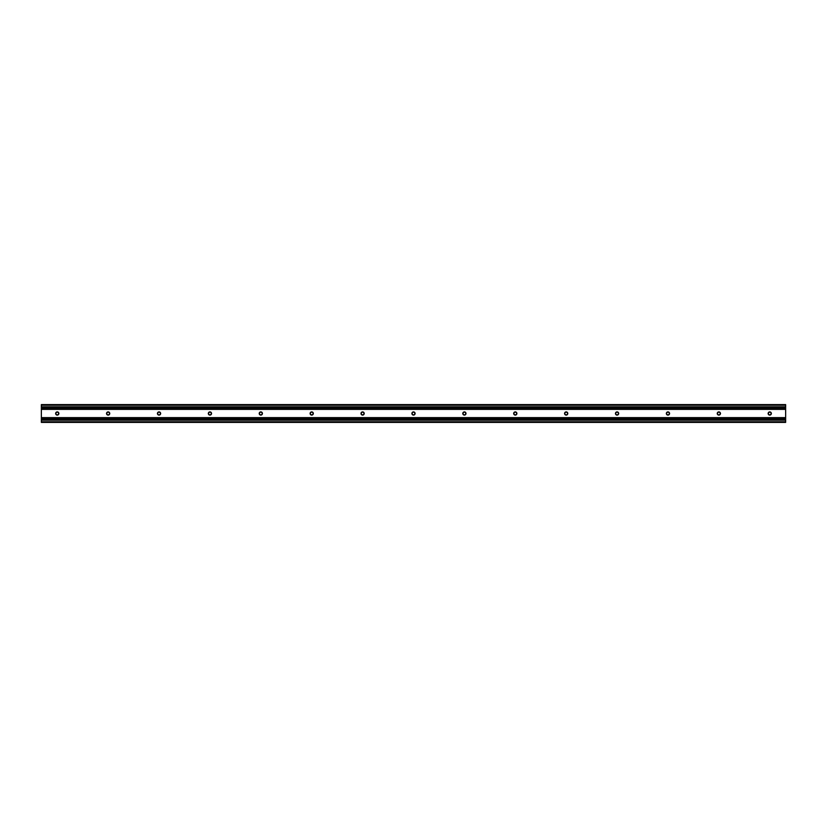 <?xml version="1.0" encoding="UTF-8"?>
<svg xmlns="http://www.w3.org/2000/svg" width="827" height="827" viewBox="0 0 827 827"><rect width="100%" height="100%" fill="white"/><g stroke="black" fill="none" stroke-linecap="round" stroke-linejoin="round"><path stroke-width="1.24" d="M41.35 404.589L785.65 404.589L41.35 404.589L41.35 407.142L785.65 407.142L785.65 422.411L41.35 422.411L41.35 421.77L785.65 421.77M785.65 404.589L785.65 407.142M41.35 407.142L41.35 421.77M41.35 419.858L785.65 419.858M58.862 413.5A1.602 1.602 0 0 0 57.249 411.898A1.602 1.602 0 0 0 55.647 413.5A1.602 1.602 0 0 0 57.249 415.102A1.602 1.602 0 0 0 58.862 413.5M58.593 413.5A1.334 1.334 0 0 0 57.249 412.166A1.334 1.334 0 0 0 55.916 413.5A1.334 1.334 0 0 0 57.249 414.834A1.334 1.334 0 0 0 58.593 413.5M109.753 413.5A1.602 1.602 0 0 0 108.151 411.898A1.602 1.602 0 0 0 106.538 413.5A1.602 1.602 0 0 0 108.151 415.102A1.602 1.602 0 0 0 109.753 413.5M109.484 413.5A1.334 1.334 0 0 0 108.151 412.166A1.334 1.334 0 0 0 106.807 413.5A1.334 1.334 0 0 0 108.151 414.834A1.334 1.334 0 0 0 109.484 413.5M160.645 413.5A1.602 1.602 0 0 0 159.042 411.898A1.602 1.602 0 0 0 157.43 413.5A1.602 1.602 0 0 0 159.042 415.102A1.602 1.602 0 0 0 160.645 413.5M160.376 413.5A1.334 1.334 0 0 0 159.042 412.166A1.334 1.334 0 0 0 157.699 413.5A1.334 1.334 0 0 0 159.042 414.834A1.334 1.334 0 0 0 160.376 413.5M211.536 413.5A1.602 1.602 0 0 0 209.934 411.898A1.602 1.602 0 0 0 208.321 413.5A1.602 1.602 0 0 0 209.934 415.102A1.602 1.602 0 0 0 211.536 413.5M211.267 413.5A1.334 1.334 0 0 0 209.934 412.166A1.334 1.334 0 0 0 208.59 413.5A1.334 1.334 0 0 0 209.934 414.834A1.334 1.334 0 0 0 211.267 413.5M262.428 413.5A1.602 1.602 0 0 0 260.825 411.898A1.602 1.602 0 0 0 259.213 413.5A1.602 1.602 0 0 0 260.825 415.102A1.602 1.602 0 0 0 262.428 413.5M262.159 413.5A1.334 1.334 0 0 0 260.825 412.166A1.334 1.334 0 0 0 259.492 413.5A1.334 1.334 0 0 0 260.825 414.834A1.334 1.334 0 0 0 262.159 413.5M313.319 413.5A1.602 1.602 0 0 0 311.717 411.898A1.602 1.602 0 0 0 310.104 413.5A1.602 1.602 0 0 0 311.717 415.102A1.602 1.602 0 0 0 313.319 413.5M313.051 413.5A1.334 1.334 0 0 0 311.717 412.166A1.334 1.334 0 0 0 310.383 413.5A1.334 1.334 0 0 0 311.717 414.834A1.334 1.334 0 0 0 313.051 413.5M364.211 413.5A1.602 1.602 0 0 0 362.608 411.898A1.602 1.602 0 0 0 361.006 413.5A1.602 1.602 0 0 0 362.608 415.102A1.602 1.602 0 0 0 364.211 413.5M363.942 413.5A1.334 1.334 0 0 0 362.608 412.166A1.334 1.334 0 0 0 361.275 413.5A1.334 1.334 0 0 0 362.608 414.834A1.334 1.334 0 0 0 363.942 413.5M415.102 413.5A1.602 1.602 0 0 0 413.5 411.898A1.602 1.602 0 0 0 411.898 413.5A1.602 1.602 0 0 0 413.5 415.102A1.602 1.602 0 0 0 415.102 413.5M414.834 413.5A1.334 1.334 0 0 0 413.5 412.166A1.334 1.334 0 0 0 412.166 413.5A1.334 1.334 0 0 0 413.5 414.834A1.334 1.334 0 0 0 414.834 413.5M465.994 413.5A1.602 1.602 0 0 0 464.392 411.898A1.602 1.602 0 0 0 462.789 413.5A1.602 1.602 0 0 0 464.392 415.102A1.602 1.602 0 0 0 465.994 413.5M465.725 413.5A1.334 1.334 0 0 0 464.392 412.166A1.334 1.334 0 0 0 463.058 413.5A1.334 1.334 0 0 0 464.392 414.834A1.334 1.334 0 0 0 465.725 413.5M516.896 413.5A1.602 1.602 0 0 0 515.283 411.898A1.602 1.602 0 0 0 513.681 413.5A1.602 1.602 0 0 0 515.283 415.102A1.602 1.602 0 0 0 516.896 413.5M516.617 413.5A1.334 1.334 0 0 0 515.283 412.166A1.334 1.334 0 0 0 513.949 413.5A1.334 1.334 0 0 0 515.283 414.834A1.334 1.334 0 0 0 516.617 413.5M567.787 413.5A1.602 1.602 0 0 0 566.175 411.898A1.602 1.602 0 0 0 564.572 413.5A1.602 1.602 0 0 0 566.175 415.102A1.602 1.602 0 0 0 567.787 413.5M567.508 413.5A1.334 1.334 0 0 0 566.175 412.166A1.334 1.334 0 0 0 564.841 413.5A1.334 1.334 0 0 0 566.175 414.834A1.334 1.334 0 0 0 567.508 413.5M618.679 413.5A1.602 1.602 0 0 0 617.066 411.898A1.602 1.602 0 0 0 615.464 413.5A1.602 1.602 0 0 0 617.066 415.102A1.602 1.602 0 0 0 618.679 413.5M618.41 413.5A1.334 1.334 0 0 0 617.066 412.166A1.334 1.334 0 0 0 615.733 413.5A1.334 1.334 0 0 0 617.066 414.834A1.334 1.334 0 0 0 618.41 413.5M669.57 413.5A1.602 1.602 0 0 0 667.958 411.898A1.602 1.602 0 0 0 666.355 413.5A1.602 1.602 0 0 0 667.958 415.102A1.602 1.602 0 0 0 669.57 413.5M669.301 413.5A1.334 1.334 0 0 0 667.958 412.166A1.334 1.334 0 0 0 666.624 413.5A1.334 1.334 0 0 0 667.958 414.834A1.334 1.334 0 0 0 669.301 413.5M720.462 413.5A1.602 1.602 0 0 0 718.849 411.898A1.602 1.602 0 0 0 717.247 413.5A1.602 1.602 0 0 0 718.849 415.102A1.602 1.602 0 0 0 720.462 413.5M720.193 413.5A1.334 1.334 0 0 0 718.849 412.166A1.334 1.334 0 0 0 717.516 413.5A1.334 1.334 0 0 0 718.849 414.834A1.334 1.334 0 0 0 720.193 413.5M771.353 413.5A1.602 1.602 0 0 0 769.751 411.898A1.602 1.602 0 0 0 768.138 413.5A1.602 1.602 0 0 0 769.751 415.102A1.602 1.602 0 0 0 771.353 413.5M771.084 413.5A1.334 1.334 0 0 0 769.751 412.166A1.334 1.334 0 0 0 768.407 413.5A1.334 1.334 0 0 0 769.751 414.834A1.334 1.334 0 0 0 771.084 413.5M41.35 418.276L785.65 418.276M41.35 408.724L785.65 408.724M41.35 406.822L785.65 406.822M41.35 405.23L785.65 405.23M41.35 420.178L785.65 420.178M41.35 418.907L785.65 418.907M41.35 408.093L785.65 408.093M41.35 417.635L785.65 417.635M41.35 409.365L785.65 409.365"/></g></svg>
